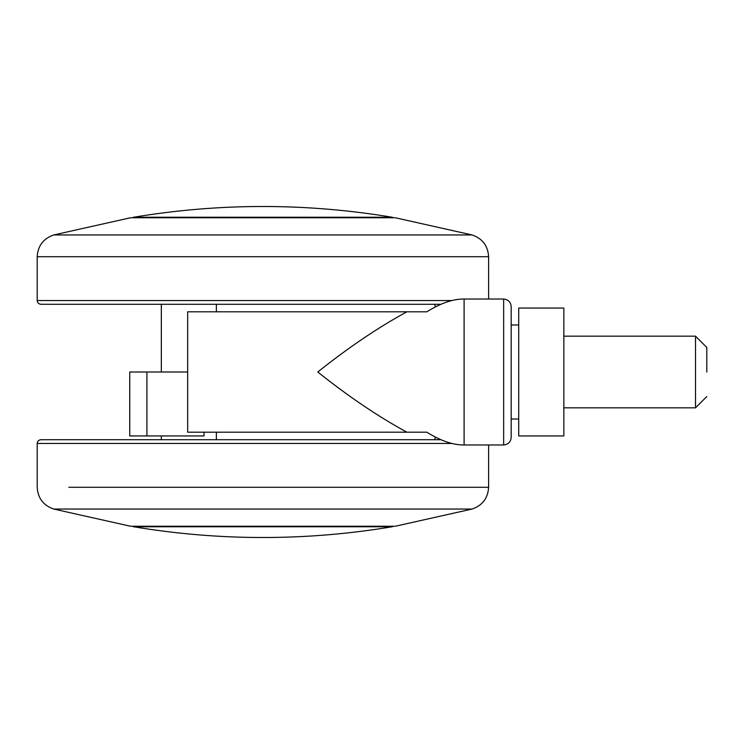 <?xml version="1.0" encoding="UTF-8"?>
<svg xmlns="http://www.w3.org/2000/svg" width="744" height="744" viewBox="0 0 744 744"><rect width="100%" height="100%" fill="white"/><g stroke="black" fill="none" stroke-linecap="round" stroke-linejoin="round"><path stroke-width="1.12" d="M395.324 509.045L472.077 509.045L395.324 526.231L130.488 526.231L53.735 509.045L130.488 509.045M441.071 439.713L40.957 439.713C38.688 439.946 37.433 441.192 37.2 443.471L451.692 443.471M488.613 299.023L488.613 256.708L37.2 256.708C37.879 245.78 43.394 238.526 53.735 234.955L130.488 217.769L395.324 217.769L472.077 234.955L395.324 234.955M37.2 256.708L37.2 300.529C37.433 302.808 38.688 304.054 40.957 304.287L441.071 304.287M695.519 407.582L695.519 336.167L706.8 347.457M706.8 396.543L695.519 407.833L563.85 407.833L563.85 336.167L695.519 336.167M706.8 372L706.8 347.504M511.184 419.021L518.707 419.021L518.707 308.053L563.85 308.053L563.85 336.167M518.707 419.021L518.707 435.947L563.85 435.947L563.85 308.053M563.85 407.833L563.85 435.947M518.707 435.947L518.707 308.053M216.374 439.713L216.374 432.19L216.374 439.713M435.426 437.035L434.663 439.713M216.374 311.81L216.374 304.287M434.663 304.287L435.426 306.965M204.023 432.19L204.023 435.947L129.744 435.947L129.744 372L187.674 372M406.894 432.19L187.674 432.19L187.674 311.81L406.894 311.81C378.092 327.5 348.387 347.569 317.781 372C348.387 396.431 378.092 416.501 406.894 432.19L426.805 432.19C439.769 440.318 451.636 444.587 462.424 444.977L464.098 444.977L464.098 299.023L503.66 299.023C508.199 299.497 510.709 302.008 511.184 306.547L511.184 437.453C510.709 441.992 508.199 444.503 503.66 444.977L464.098 444.977M464.098 299.023L462.424 299.023C451.766 299.376 439.89 303.636 426.805 311.81L406.894 311.81M488.613 444.977L488.613 487.292L68.829 487.292M198.574 487.292L225.293 487.292M488.613 487.292C487.934 498.22 482.419 505.474 472.077 509.045L53.735 509.045C43.394 505.474 37.879 498.22 37.2 487.292L37.2 443.471M37.2 300.529L451.692 300.529M53.735 234.955L472.077 234.955C482.419 238.526 487.934 245.78 488.613 256.708L479.015 256.708M426.628 256.708L348.62 256.708M392.181 526.771L133.632 526.771C219.815 541.093 305.998 541.093 392.181 526.771L393.576 526.231M262.911 526.771L291.192 526.771M241.884 217.229L392.181 217.229C305.998 202.907 219.815 202.907 133.632 217.229L241.884 217.229M146.912 435.947L146.912 372M503.66 444.977L503.66 299.023M511.184 324.979L518.707 324.979M132.237 526.231L133.632 526.771M393.576 217.769L392.181 217.229M132.237 217.769L133.632 217.229M161.336 304.287L161.336 372M161.336 435.947L161.336 439.713"/></g></svg>
